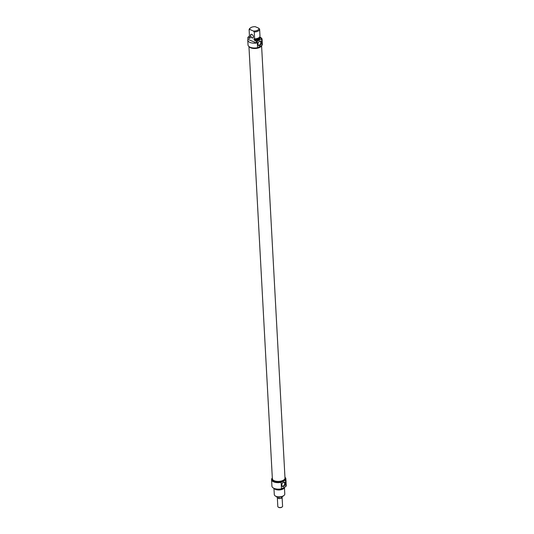 <?xml version="1.0" encoding="UTF-8"?>
<svg xmlns="http://www.w3.org/2000/svg" width="534" height="534" viewBox="0 0 534 534"><rect width="100%" height="100%" fill="white"/><g stroke="black" fill="none" stroke-linecap="round" stroke-linejoin="round"><path stroke-width="0.8" d="M248.951 46.518L272.36 478.724A6.328 3.017 -3.1 0 0 278.841 481.401A6.328 3.017 -3.1 0 0 284.996 478.043L261.58 45.664M253.396 36.799A1.909 1.161 62.2 0 1 252.929 37.794A1.909 1.161 62.2 0 1 252.128 37.78A1.909 1.161 62.2 0 1 250.78 36.078A1.909 1.161 62.2 0 1 251.147 34.416A1.909 1.161 62.2 0 1 252.235 34.583M254.251 32A5.253 2.51 -3.1 0 0 259.611 29.203A5.253 2.51 -3.1 0 0 259.611 29.183L258.756 28.195L255.272 26.7A4.539 2.163 176.9 0 0 250.466 27.895L249.885 28.369A5.253 2.51 -3.1 0 0 249.124 29.77A5.253 2.51 -3.1 0 0 249.124 29.797L249.912 29.524L253.39 31.019L254.251 32L254.625 38.849L254.024 38.862L254.071 39.703L254.685 39.963L254.718 40.597L256.46 41.345L256.554 43.02L247.936 39.316L247.843 37.64L249.592 38.388L249.552 37.76L250.166 38.021L249.491 36.646L249.124 29.797M259.611 29.203L259.985 36.052A5.253 2.51 176.9 0 0 259.985 36.025L259.617 29.23M261.793 38.508A7.162 3.418 176.9 0 0 260.045 37.153L259.671 36.986M261.827 38.561A7.162 3.418 176.9 0 1 262.081 39.369A7.162 3.418 176.9 0 1 261.914 40.197L261.82 38.521L260.078 37.774L260.045 37.193A5.253 2.51 176.9 0 1 254.685 39.963M252.068 37.901A2.009 1.222 -117.8 0 0 253.403 36.839A2.009 1.222 -117.8 0 0 252.202 34.563A2.009 1.222 -117.8 0 0 250.539 35.324A2.009 1.222 -117.8 0 0 252.068 37.901M256.554 43.02A7.162 3.418 176.9 0 1 247.769 40.143A7.162 3.418 176.9 0 1 247.936 39.316M258.756 28.195A4.539 2.163 176.9 0 1 253.39 31.019M259.985 36.052A5.253 2.51 176.9 0 1 256.647 38.595A5.253 2.51 176.9 0 1 254.625 38.849M256.554 38.615A4.706 2.243 176.9 0 1 256.467 38.635A4.706 2.243 176.9 0 1 254.024 38.862M259.497 37.193L259.497 37.2A4.706 2.243 176.9 0 1 254.071 39.703M260.045 37.146A5.253 2.51 176.9 0 1 260.045 37.166L260.078 37.794A5.253 2.51 176.9 0 1 260.078 37.794A5.253 2.51 176.9 0 1 254.718 40.597M261.82 38.521A7.162 3.418 176.9 0 1 261.607 38.902L261.96 45.397A7.162 3.418 -3.1 0 0 262.341 44.188L262.081 39.369M247.769 40.143L248.03 44.963A7.162 3.418 -3.1 0 0 257.575 47.7L257.228 41.205A7.162 3.418 176.9 0 1 256.46 41.345M247.843 37.64A7.162 3.418 176.9 0 1 249.458 36.045M261.607 38.902L257.228 41.205M258.93 41.739A2.043 1.295 -66.7 0 1 260.171 41.425A2.043 1.295 -66.7 0 1 260.552 43.815A2.043 1.295 -66.7 0 1 258.556 45.183A2.043 1.295 -66.7 0 1 257.929 44.068M249.912 29.524A4.539 2.163 176.9 0 1 250.466 27.895M257.929 44.282A2.383 1.509 113.3 0 0 259.878 45.397A2.383 1.509 113.3 0 0 261.213 42.139A2.383 1.509 113.3 0 0 259.01 41.659A2.383 1.509 113.3 0 0 257.929 44.175A2.383 1.509 113.3 0 0 257.929 44.282M257.575 47.7L261.96 45.397M261.607 45.584A6.448 3.077 176.9 0 1 259.818 47.386A6.448 3.077 176.9 0 1 249.124 46.652M250.166 38.021A4.706 2.243 176.9 0 1 250.099 37.707L250.072 37.146M249.585 38.341A5.253 2.51 176.9 0 0 249.585 38.368A5.253 2.51 176.9 0 1 249.585 38.368L249.552 37.734A5.253 2.51 176.9 0 1 249.552 37.734A5.253 2.51 176.9 0 1 249.792 36.906M277.4 497.828A2.39 1.141 -3.1 0 0 277.466 497.935A2.39 1.141 -3.1 0 0 278.034 498.335L280.343 498.529L282.019 497.648L282.339 496.433M277.466 497.935L278.034 498.335A2.39 1.141 -3.1 0 0 280.343 498.529A2.39 1.141 -3.1 0 0 281.999 497.688L281.999 497.688M281.592 496.794L281.645 497.735L282.019 497.648M277.026 497.354L276.999 496.827M278.988 498.195L278.928 497.114M278.388 507.2A2.056 0.981 -3.1 0 0 278.521 507.3A2.056 0.981 -3.1 0 0 281.965 507.113A2.056 0.981 -3.1 0 0 282.079 507.006M282.106 497.448L282.579 506.252A2.39 1.141 176.9 0 1 282.232 506.893A2.39 1.141 176.9 0 1 278.227 507.106A2.39 1.141 176.9 0 1 277.813 506.512L277.34 497.768M275.21 495.906L275.831 496.32A4.539 2.163 -3.1 0 0 282.8 496.326A4.539 2.163 -3.1 0 0 283.447 495.906L284.021 495.432A5.253 2.51 176.9 0 1 283.28 495.919A5.253 2.51 176.9 0 1 275.21 495.906A5.253 2.51 176.9 0 1 274.296 494.597L273.955 488.323M282.806 482.669A2.043 1.295 -66.7 0 1 284.048 482.356A2.043 1.295 -66.7 0 1 284.675 483.477A2.043 1.295 -66.7 0 1 283.954 485.519A2.043 1.295 -66.7 0 1 282.433 486.114A2.043 1.295 -66.7 0 1 281.805 484.999M285.149 483.457A2.383 1.509 113.3 0 0 282.887 482.596A2.383 1.509 113.3 0 0 281.805 485.106A2.383 1.509 113.3 0 0 283.547 486.447A2.383 1.509 113.3 0 0 285.149 483.457M285.503 480.039L281.118 482.349A7.162 3.418 176.9 0 1 271.572 479.612L271.919 486.107A7.162 3.418 -3.1 0 0 281.471 488.844L285.85 486.534A7.162 3.418 -3.1 0 0 286.231 485.333L285.877 478.838A7.162 3.418 176.9 0 1 285.503 480.039L285.85 486.534M281.471 488.844L281.118 482.349M284.422 487.288L284.789 494.023A5.253 2.51 176.9 0 1 284.021 495.432M274.156 488.41A5.253 2.51 -3.1 0 0 282.907 489.071A5.253 2.51 -3.1 0 0 284.415 487.295M272.327 478.137A6.448 3.077 -3.1 0 0 272.24 478.731A6.448 3.077 -3.1 0 0 276.312 481.348A6.448 3.077 -3.1 0 0 283.26 480.353A6.448 3.077 -3.1 0 0 285.116 478.037A6.448 3.077 -3.1 0 0 284.969 477.456M285.116 478.037L285.163 478.871A6.448 3.077 176.9 0 1 283.307 481.194A6.448 3.077 176.9 0 1 276.358 482.189A6.448 3.077 176.9 0 1 272.287 479.572L272.24 478.731M271.572 479.612A7.162 3.418 176.9 0 1 272.32 477.963M284.956 477.283A7.162 3.418 176.9 0 1 285.877 478.838M275.798 488.897A4.706 2.243 -3.1 0 0 282.499 488.623A4.706 2.243 -3.1 0 0 283.607 487.716M249.124 29.77L249.491 36.619"/></g></svg>
